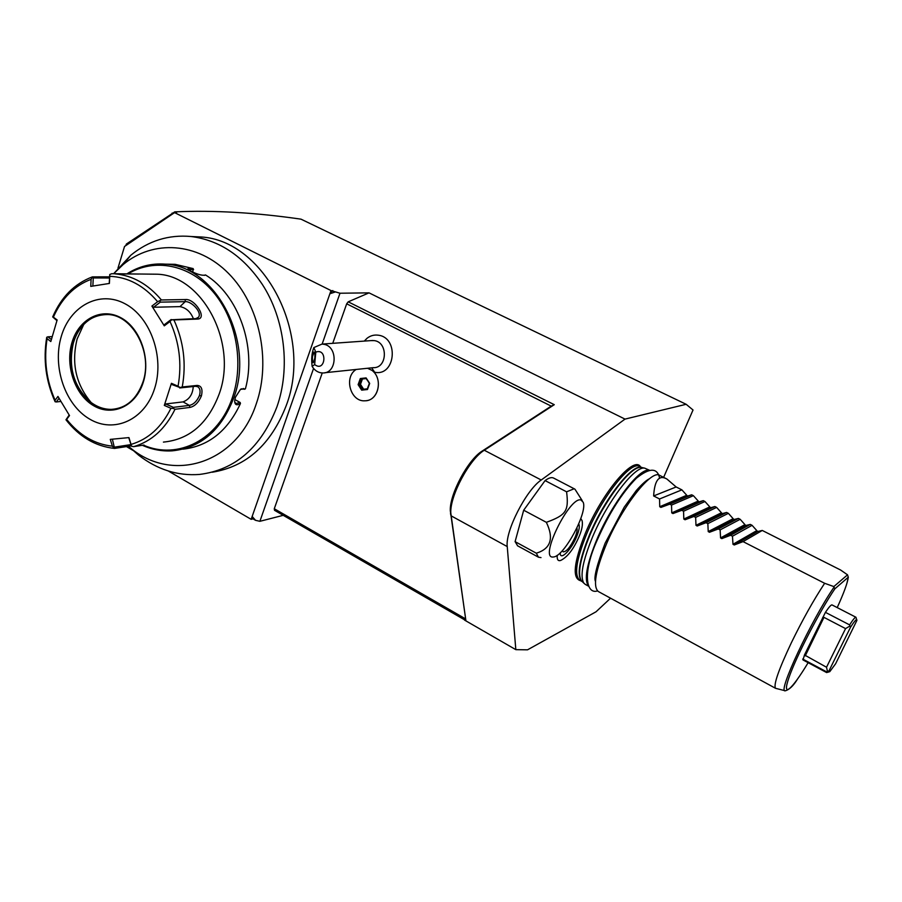 <?xml version="1.0" encoding="UTF-8"?>
<svg xmlns="http://www.w3.org/2000/svg" width="902" height="902" viewBox="0 0 902 902"><rect width="100%" height="100%" fill="white"/><g stroke="black" fill="none" stroke-linecap="round" stroke-linejoin="round"><path stroke-width="1.35" d="M663.624 477.361L693.029 409.993L686.14 404.288L625.018 419.103L541.223 480.011C526.193 489.989 505.064 531.413 507.24 546.578L515.831 649.654L527.535 649.823L596.019 611.793L610.564 598.195M574.732 489.053L553.681 478.105C551.652 477 548.788 477.834 545.09 480.586L566.58 491.815L574.01 488.816L574.935 489.166L582.207 500.599M517.647 545.834L515.098 541.64L523.69 510.216L545.09 480.586M580.561 580.696C572.093 578.509 573.717 562.645 585.432 533.105C602.209 492.458 634.083 455.025 640.488 466.796M580.798 518.605L582.106 520.668C582.951 524.547 581.937 529.869 579.061 536.634M578.96 536.859C573.559 549.183 567.482 557.041 560.717 560.435C558.056 561.303 556.884 559.601 557.222 555.305M332.725 343.335L346.684 303.805L348.206 301.832L369.042 292.857L625.018 419.103M551.257 406.114L482.254 451.023C468.206 459.366 449.512 494.262 450.301 510.69L465.928 620.892L450.786 512.821C449.963 495.626 469.592 458.983 484.295 450.245L554.268 404.682L551.246 406.137L346.684 303.805M348.206 301.832L554.268 404.682M686.14 404.288L300.997 219.163C255.322 212.545 213.244 210.11 174.762 211.857L176.578 212.759L174.571 212.624L331 290.568L339.986 293.229L369.042 292.857M332.793 290.557L329.906 293.736L335.499 291.898M331 290.568L251.162 519.327L168.324 471.013M132.91 450.357L126.46 446.591M117.982 268.108L124.532 246.46L174.571 212.624M212.195 472.231C246.438 466.706 271.096 444.517 286.193 405.663C313.434 335.059 264.703 240.563 201.09 236.978L191.359 236.527M283.205 515.324L259.889 521.311L313.569 368.433M322.127 344.09L339.986 293.229M259.889 521.311L255.537 520.319L252.154 516.463L253.022 518.853L251.162 519.327M464.62 619.843L274.512 510.307L274.276 508.739L322.262 372.943M274.276 508.739L465.116 618.614L464.519 620.08L515.831 649.654M373.8 372.064L374.68 372.244C395.347 376.788 399.327 337.641 378.333 335.206C374.161 334.619 370.372 335.657 366.979 338.329L364.295 341.091M253.022 518.853L255.537 520.319M125.852 245.57L126.348 244.059L126.246 245.299M174.762 211.857L126.348 244.059M172.158 213.064L171.594 214.642M356.177 369.448C343.515 377.16 350.506 402.078 364.983 400.792C378.299 401.119 383.519 378.84 371.996 370.384L372.052 370.418C382.955 378.502 378.908 399.597 366.347 400.68M367.52 368.264L371.996 370.384M324.799 372.729L373.315 367.666C387.398 368.377 388.322 342.162 374.206 340.606L370.88 340.618M315.801 352.141L313.851 347.563L322.003 344.09L323.457 344.237C338.194 345.906 337.359 373.744 322.645 372.954L320.83 372.797C317.2 372.075 314.302 369.944 312.137 366.392L314.663 364.555C325.509 373.022 327.866 347.574 315.801 352.141L314.663 364.555M313.851 347.563C311.776 352.93 311.213 359.21 312.137 366.392M312.464 356.662L314.043 351.994C314.798 352.569 315.057 354.61 314.832 358.117L313.265 362.773C312.509 362.198 312.239 360.157 312.464 356.662M361.668 390.138L367.452 389.529L369.685 383.406L366.111 377.904L360.326 378.536L358.117 384.647L361.668 390.138L362.266 389.382L367.317 388.818M358.117 384.647L359.12 384.534L362.266 389.382M360.326 378.536L361.082 379.122L359.12 384.534L360.484 384.365L363.619 389.213M366.111 377.904L369.346 383.429L367.261 388.976L369.346 383.44M369.685 383.406L366.054 378.49M362.435 378.975L360.484 384.365M129.911 447.539L138.683 455.217C157.32 469.604 177.536 476.019 199.331 474.452C235.208 470.055 261.073 447.55 276.903 406.926C290.647 368.196 284.863 318.936 262.245 284.299C243.247 256.078 219.536 240.157 191.089 236.516C168.708 234.486 148.616 240.721 130.79 255.255L113.652 273.723L123.157 264.557L130.79 255.255M123.157 264.557C153.239 239.458 197.741 242.142 228.556 273.441C259.46 304.56 271.333 360.27 256.382 403.51C237.034 463.572 172.902 483.427 130.508 448.001L128.388 446.298M182.937 449.173C208.43 446.287 227.597 431.077 240.451 403.532C236.549 405.81 234.633 404.84 234.678 400.612L235.422 397.252L240.462 389.382L245.434 388.785C256.811 346.887 238.545 295.146 205.498 274.93L205.352 275.054C202.341 275.741 197.662 274.512 191.314 271.344L188.112 269.27C187.39 268.187 189.082 267.973 193.175 268.604L192.791 272.066M204.551 275.347L205.498 274.93M193.175 268.604L175.168 264.331L167.017 264.185M234.813 399.552L240.191 402.506L240.451 403.532M243.224 388.469L244.667 389.258L245.434 388.785M142.347 445.295C152.055 449.602 162.01 451.451 172.203 450.842C200.943 447.866 221.52 430.062 233.922 397.432C254.995 340.956 215.657 265.898 165.348 264.162C151.48 263.102 138.626 266.372 126.754 273.96M241.206 388.852L244.667 389.258M240.191 402.506L235.76 403.532L234.644 401.638M143.429 445.126C177.795 460.392 218.87 439.601 232.536 397.072C244.273 362.412 236.042 318.282 212.737 291.402C189.454 264.455 154.411 257.814 128.107 273.836M163.42 442.093C189.465 439.567 208.058 423.512 219.209 393.926C238.027 342.963 202.42 275.426 157.14 274.208L149.608 274.14M138.795 274.061L115.163 273.87C132.65 275.493 148.063 284.186 161.402 299.96L185.271 299.554C194.708 298.246 207.719 318.722 197.572 319.071L173.939 319.939C183.681 341.475 186.443 363.81 182.238 386.969L197.132 385.425C201.496 385.718 202.916 389.236 201.394 395.967C198.53 402.551 194.719 406.374 189.927 407.422L175.011 409.282C165.28 428.991 151.491 441.45 133.654 446.648L144.004 445.036M131.331 445.859L114.577 448.407L112.367 439.184M51.358 339.535L47.829 336.818L46.712 337.28L47.096 338.667C43.747 360.011 46.419 380.543 55.101 400.251L55.101 401.751L56.296 401.954L59.013 398.301M47.829 336.818L52.147 336.615M92.365 276.88L91.113 279.327C74.325 285.675 61.753 298.28 53.387 317.143L52.688 316.918C61.235 297.051 74.46 283.702 92.365 276.88L109.548 276.846M182.238 386.969L180.062 387.556L178.055 386.214C182.057 363.856 179.374 342.286 170.027 321.495L171.651 319.759L173.939 319.939M133.654 446.648L131.512 446.242L131.038 444.415C148.221 439.33 161.514 427.289 170.918 408.302L164.311 405.404L171.425 383.305L171.91 384.568L180.062 387.556M179.678 387.961L195.599 386.293L197.775 386.744C200.064 388.356 200.639 391.265 199.477 395.482C196.997 401.164 193.626 404.457 189.352 405.393L173.398 407.354L173.308 408.426L175.011 409.282M170.918 408.302L173.308 408.426M128.749 437.605L131.512 446.242M130.903 444.607L114.825 447.076M66.184 420.073L66.624 419.351C79.444 435.328 94.699 444.269 112.389 446.163L113.9 447.877M69.183 415.067L65.97 419.78M60.862 401.469L56.296 401.954M55.101 400.251L57.942 396.429L69.51 415.585L66.624 419.351M112.389 446.163L110.269 439.387L128.941 437.594L131.038 444.415M61.257 336.502C52.147 366.9 65.237 405.066 89.738 419.137C114.08 433.659 144.748 419.982 154.569 388.661C164.773 357.553 150.657 317.132 125.085 303.794C99.648 289.982 70.006 305.913 61.257 336.502M53.387 317.143L57.142 319.973L50.816 341.542L47.096 338.667M52.688 316.918L56.927 320.638M92.861 286.047L93.267 277.94L92.151 277.342M93.267 277.94L109.492 278.008M109.232 283.465L109.762 274.49L111.769 273.701M161.402 299.96L157.636 301.708C143.779 285.46 127.813 277.004 109.74 276.328L109.762 274.49M170.027 321.495L164.277 325.859L151.908 306.071L153.599 307.255L160.308 302.136L159.947 301.065M160.308 302.136L185.203 301.663C191.427 300.907 202.488 312.577 198.44 317.29L195.881 318.609L171.651 319.759M164.277 325.859L164.446 324.607L171.188 319.511M151.908 306.071L157.636 301.708M109.74 276.328L109.401 283.442L90.752 286.385L91.113 279.327M171.425 383.305L178.055 386.214M193.242 386.541C192.746 394.298 189.352 399.417 183.083 401.886L165.664 403.961L173.398 407.354M164.311 405.404L165.664 403.961M105.218 314.527C98.386 314.809 92.207 317.233 86.671 321.788C80.515 327.02 76.095 334.022 73.423 342.805C67.943 366.686 73.513 386.327 90.121 401.717C96.762 406.915 103.899 409.463 111.532 409.373L114.498 409.147M91.158 402.517C75.858 384.297 71.19 363.1 77.155 338.915L83.694 324.573M153.599 307.255L179.983 306.624C186.139 307.808 190.615 311.833 193.4 318.699M188.405 269.551L193.603 269.529M515.098 541.64L536.307 553.197L538.449 557.188L540.997 557.605M536.307 553.197C550.761 548.766 554.11 538.471 546.353 522.326L523.69 510.216M546.353 522.326C565.982 515.155 569.015 511.062 566.58 491.815M580.956 499.979C569.726 496.123 539.238 557.921 552.734 557.041L553.884 556.929C564.562 555.609 587.698 512.437 583.199 502.245L580.956 499.979M649.609 470.303L644.682 468.138C634.873 465.624 607.418 501.309 592.524 537.04C582.692 561.067 579.794 576.423 583.842 583.143L585.409 584.462M649.305 470.348C639.834 467.146 612.041 503.158 596.898 539.373C586.672 564.381 583.876 579.918 588.521 585.984M666.443 478.782L659.745 475.41C651.718 468.972 622.335 506.146 606.291 544.357C595.421 570.876 592.772 586.593 598.319 591.52L598.612 591.678M676.15 486.967L653.634 495.942C654.593 480.236 659.001 474.587 666.882 479.007L676.15 486.967L681.878 489.854L687.482 496.077L691.665 494.803L693.39 495.672L698.971 501.884L703.244 500.644L704.969 501.523L710.551 507.736L714.891 506.529L716.639 507.409L722.198 513.621L726.617 512.46L728.376 513.339L733.912 519.541L738.422 518.413L740.181 519.304L745.717 525.505L750.295 524.412L752.076 525.314L757.612 531.503L734.262 544.977L743.056 541.617L824.642 583.29C813.627 599.999 802.543 619.809 791.37 642.72C778.55 669.893 773.285 685.092 775.562 688.316L785.044 690.718M757.59 531.515L734.262 544.977L732.976 544.289L732.469 536.216L752.076 525.314M721.882 538.595L745.717 525.505L721.882 538.595L730.62 535.269L732.469 536.216M721.814 538.618L720.563 537.919L720.123 529.902L740.181 519.304M733.957 519.541L709.536 532.259L718.285 528.967L720.123 529.902M709.536 532.259L708.228 531.594L707.844 523.634L728.376 513.339M697.28 525.979L722.243 513.61L697.28 525.979L706.018 522.698L707.844 523.634M697.178 526.013L695.983 525.314L695.656 517.41L716.639 507.409M710.607 507.725L685.103 519.732L693.841 516.485L695.656 517.41M685.103 519.732L683.817 519.067L683.547 511.22L704.969 501.523M699.05 501.873L673.016 513.531L681.754 510.307L683.547 511.22M673.016 513.531L671.742 512.877L671.528 505.075L693.39 495.672M687.561 496.055L661.008 507.364L669.735 504.162L671.528 505.075M661.008 507.364L659.734 506.721L659.576 498.975L681.878 489.854M653.634 495.942L659.576 498.975M757.612 531.503L762.258 530.455L840.664 570.053L847.542 574.833L833.843 586.571L834.846 588.837L848.275 577.224L847.542 574.833M824.642 583.29L833.843 586.571M803.028 659.96L804.471 654.953L825.42 612.357C828.983 607.035 831.193 604.566 832.061 604.938L855.897 617.227M743.056 541.617L762.258 530.455M730.62 535.269L750.295 524.412M718.285 528.967L738.422 518.413M706.018 522.698L726.617 512.46M693.841 516.485L714.891 506.529M681.754 510.307L703.244 500.644M669.735 504.162L691.665 494.803M802.712 659.058L826.491 671.764L826.66 672.588L802.972 659.926M826.491 671.764L827.438 671.336L826.525 667.243L804.471 654.953M822.725 617.396L823.966 617.374L805.227 655.889M825.42 612.357L849.616 624.894L850.485 627.307L828.938 670.964L829.761 671.686L835.624 663.748L856.9 620.396C856.945 618.276 854.814 620.587 850.485 627.307M823.966 617.374L845.569 628.604L849.729 626.146M856.618 619.584L855.942 617.25C855.209 616.945 853.1 619.494 849.616 624.894M845.569 628.604L826.525 667.243M827.438 671.336L828.938 670.964M578.723 523.949C579.952 525.979 579.242 530.252 576.581 536.769C571.53 549.183 561.089 560.277 560.243 553.963L560.379 552.667M562.431 550.536L563.152 551.855C566.501 551.821 570.459 547.007 575.025 537.423C576.874 532.935 577.494 529.79 576.908 527.986M482.254 451.023L484.295 450.245L541.223 480.011M450.504 513.52L451 515.775L507.24 546.578M371.68 367.836L374.68 372.244M366.111 378.569L361.082 379.122M197.132 385.425L195.599 386.293M201.394 395.967L199.477 395.482M189.927 407.422L189.352 405.393L183.083 401.886M130.215 446.005L131.004 444.923M185.271 299.554L185.203 301.663L179.983 306.624M197.572 319.071L195.881 318.609M71.98 342.489C64.921 365.772 75.001 395.121 93.819 405.821C112.513 416.848 135.852 406.193 143.249 382.335C150.938 358.635 140.261 327.967 120.823 317.707C101.486 307.086 78.756 319.06 71.98 342.489M111.532 409.373L111.318 409.395C126.145 408.403 136.687 399.293 142.944 382.042C153.261 352.75 132.459 314.403 107.383 314.55C90.922 314.866 79.534 324.28 73.197 342.816C63.298 372.729 85.014 411.098 111.318 409.395C126.246 408.335 136.822 399.27 143.057 382.211M580.02 580.403L579.727 580.245C573.931 575.217 576.277 559.68 586.785 533.634C602.322 496.123 631.513 459.941 639.89 466.503L641.311 467.462C631.547 464.97 604.475 500.08 589.829 535.281C580.166 558.936 577.348 574.1 581.362 580.753L583.842 583.143M642.055 467.597C633.328 462.185 604.723 498.141 589.401 535.033C578.949 560.864 576.525 576.367 582.117 581.531M797.379 679.307C793.343 685.836 789.318 689.658 785.326 690.785C776.972 693.604 811.169 620.26 833.944 587.292M848.275 577.224C847.654 582.591 843.968 592.715 837.214 607.598M808.136 662.688C791.618 690.165 781.493 698.982 788.957 677.616C796.094 656.735 819.591 611.252 834.846 588.837M756.35 530.861L732.976 544.289M744.5 524.863L720.563 537.919M732.717 518.909L708.228 531.594M721.014 512.979L695.983 525.314M709.378 507.093L683.817 519.067M697.821 501.253L671.742 512.877M686.343 495.446L659.734 506.721M450.301 510.69L450.786 512.821M366.979 338.329L364.442 341.08M372.819 340.482L322.003 344.09M201.09 236.978L191.089 236.516M130.508 448.001L138.683 455.217M175.168 264.331L165.348 264.162M55.011 401.537C45.855 381.095 43.082 359.785 46.678 337.619M157.14 274.208L111.656 273.712M114.396 448.395C95.398 446.321 79.263 436.793 65.993 419.813M198.44 317.29L197.527 318.147M205.352 275.054L204.698 275.324M517.398 545.699L538.449 557.188M579.986 580.381L582.151 581.564M644.682 468.138L642.021 467.597M585.116 584.304L588.645 586.232M597.552 590.911C585.939 594.745 582.376 572.308 597.248 540.016C608.997 513.407 622.042 492.808 636.372 478.218C649.699 467.518 657.457 467.563 659.655 478.342M595.478 581.395C593.606 577.855 596.797 565.171 605.073 543.354M605.186 543.072L624.218 507.183L636.372 490.462C642.145 483.968 646.486 480.078 649.395 478.793M598.319 591.52L775.562 688.316M846.831 583.583L848.331 577.156M709.457 532.293L733.912 519.541M684.99 519.766L710.551 507.736M672.881 513.565L698.971 501.884M660.85 507.409L687.482 496.077M829.051 671.889L827.405 672.362"/></g></svg>
